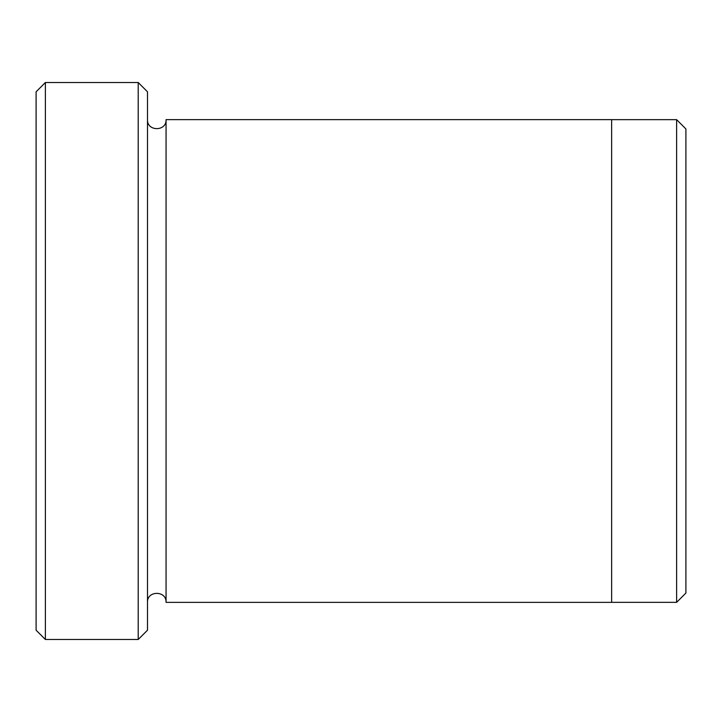 <?xml version="1.0" encoding="UTF-8"?>
<svg xmlns="http://www.w3.org/2000/svg" width="722" height="722" viewBox="0 0 722 722"><rect width="100%" height="100%" fill="white"/><g stroke="black" fill="none" stroke-linecap="round" stroke-linejoin="round"><path stroke-width="1.08" d="M45.387 639.484L36.1 630.207L36.1 91.793L45.387 82.516L138.209 82.516L138.209 639.484L45.387 639.484L45.387 82.516M138.209 82.516L147.496 91.793L147.496 630.207L138.209 639.484M147.496 602.356C146.918 590.379 166.638 590.379 166.06 602.356L611.633 602.356L611.633 119.644L166.06 119.644C166.638 131.621 146.918 131.621 147.496 119.644M611.633 602.347L676.613 602.347L676.613 119.653L685.9 128.94L685.9 593.06L676.613 602.347M166.06 602.356L166.06 119.644M611.633 119.653L676.613 119.653"/></g></svg>
